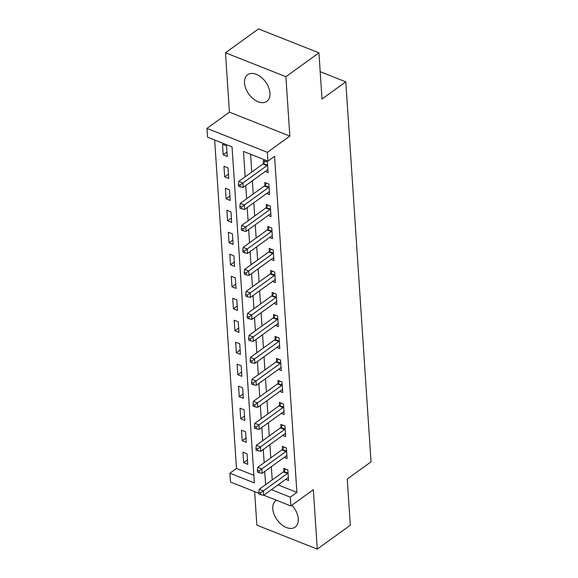 <?xml version="1.0" encoding="UTF-8"?>
<svg xmlns="http://www.w3.org/2000/svg" width="578" height="578" viewBox="0 0 578 578"><rect width="100%" height="100%" fill="white"/><g stroke="black" fill="none" stroke-linecap="round" stroke-linejoin="round"><path stroke-width="0.87" d="M244.508 83.008A16.408 10.368 -125.9 0 0 253.186 98.78A16.408 10.368 -125.9 0 0 266.855 101.36A16.408 10.368 -125.9 0 0 269.977 93.101A16.408 10.368 -125.9 0 0 261.307 77.336A16.408 10.368 -125.9 0 0 247.63 74.757A16.408 10.368 -125.9 0 0 244.508 83.008M276.371 500.216A16.408 10.368 -125.9 0 0 275.908 500.519A16.408 10.368 -125.9 0 0 272.787 508.77A16.408 10.368 -125.9 0 0 281.464 524.542A16.408 10.368 -125.9 0 0 295.134 527.122A16.408 10.368 -125.9 0 0 298.262 518.863A16.408 10.368 -125.9 0 0 291.868 505.237M258.922 493.301L230.456 482.016L229.871 473.223L254.363 482.926L232.045 146.891L207.553 137.188L206.967 128.388L267.383 152.332L267.968 161.125L243.475 151.422L245.159 176.81M229.43 112.154L289.845 136.09L285.9 76.715L318.94 52.836L258.525 28.9L225.485 52.779L229.43 112.154L206.967 128.388M254.631 491.596L256.863 525.164L317.279 549.1L313.334 489.725L290.871 505.96L263.756 495.216M214.662 140.006L236.481 468.447L229.871 473.223M285.9 76.715L225.485 52.779M318.94 52.836L322.004 99.019L345.789 81.83L371.033 461.851L347.248 479.039L350.311 525.221L317.279 549.1M236.481 468.447L253.858 475.333M247.731 464.344L247.03 453.788L242.948 452.169L243.649 462.725L247.731 464.344M246.271 442.351L245.571 431.795L241.488 430.176L242.189 440.732L246.271 442.351M244.812 420.358L244.111 409.802L240.029 408.184L240.73 418.739L244.812 420.358M243.352 398.365L242.652 387.809L238.57 386.191L239.27 396.746L243.352 398.365M241.886 376.372L241.185 365.816L237.103 364.198L237.804 374.754L241.886 376.372M240.426 354.379L239.726 343.823L235.643 342.205L236.344 352.768L240.426 354.379M238.967 332.393L238.266 321.838L234.184 320.219L234.885 330.775L238.967 332.393M237.507 310.4L236.807 299.845L232.724 298.226L233.425 308.782L237.507 310.4M236.048 288.408L235.347 277.852L231.265 276.233L231.966 286.789L236.048 288.408M234.589 266.415L233.888 255.859L229.806 254.241L230.506 264.796L234.589 266.415M233.122 244.422L232.421 233.866L228.339 232.248L229.04 242.803L233.122 244.422M231.662 222.429L230.962 211.873L226.879 210.255L227.58 220.81L231.662 222.429M230.203 200.436L229.502 189.88L225.42 188.269L226.121 198.825L230.203 200.436M228.744 178.45L228.043 167.895L223.961 166.276L224.661 176.832L228.744 178.45M227.284 156.457L226.583 145.902L222.501 144.283L223.202 154.839L227.284 156.457M278.018 484.906L296.897 492.384L274.572 156.349L267.968 161.125M250.585 154.239L251.77 172.034M252.348 180.791L253.229 194.027M253.807 202.784L254.688 216.02M255.274 224.777L256.148 238.006M256.733 246.763L257.607 259.999M258.193 268.756L259.074 281.992M259.652 290.748L260.534 303.985M261.111 312.741L261.993 325.978M262.571 334.734L263.452 347.97M264.038 356.727L264.912 369.956M265.497 378.72L266.371 391.949M266.957 400.706L267.838 413.942M268.416 422.699L269.297 435.935M269.875 444.692L270.757 457.928M271.335 466.684L272.216 479.921M285.669 479.372L288.552 480.513L287.851 469.957L283.769 468.339L283.957 471.207M284.21 457.379L287.093 458.527L286.392 447.972L282.31 446.353L282.498 449.214M282.75 435.393L285.633 436.535L284.932 425.979L280.85 424.36L281.038 427.221M281.291 413.4L284.174 414.542L283.473 403.986L279.391 402.367L279.579 405.229M279.824 391.407L282.707 392.549L282.006 381.993L277.924 380.375L278.119 383.236M278.365 369.414L281.248 370.556L280.547 360L276.465 358.382L276.66 361.243M276.905 347.421L279.788 348.563L279.087 338.007L275.005 336.389L275.193 339.257M275.446 325.428L278.329 326.57L277.628 316.014L273.546 314.403L273.734 317.264M273.986 303.436L276.869 304.584L276.168 294.029L272.086 292.41L272.274 295.271M272.527 281.45L275.41 282.591L274.709 272.036L270.627 270.417L270.815 273.278M271.06 259.457L273.943 260.599L273.242 250.043L269.16 248.424L269.355 251.286M269.601 237.464L272.484 238.606L271.783 228.05L267.701 226.431L267.896 229.293M268.141 215.471L271.024 216.613L270.323 206.057L266.241 204.439L266.429 207.3M266.682 193.478L269.565 194.62L268.864 184.064L264.782 182.446L264.97 185.314M265.223 171.485L268.105 172.627L267.404 162.071L263.322 160.46L263.51 163.321M345.789 81.83L320.19 71.686M289.845 136.09L267.383 152.332M296.897 492.384L290.286 497.159L290.871 505.96M271.407 489.682L290.286 497.159M245.744 185.567L246.618 198.803M247.203 207.56L248.085 220.789M248.663 229.553L249.544 242.782M250.122 251.538L251.004 264.775M251.582 273.531L252.463 286.767M253.048 295.524L253.923 308.76M254.508 317.517L255.382 330.753M255.967 339.51L256.849 352.746M257.427 361.503L258.308 374.732M258.886 383.489L259.768 396.725M260.346 405.481L261.227 418.718M261.812 427.474L262.687 440.711M263.272 449.467L264.146 462.703M264.731 471.46L265.613 484.696M247.442 459.98L243.649 462.725M226.995 152.093L223.202 154.839M228.454 174.086L224.661 176.832M229.914 196.079L226.121 198.825M231.373 218.072L227.58 220.81M232.833 240.065L229.04 242.803M234.3 262.058L230.506 264.796M235.759 284.051L231.966 286.789M237.218 306.037L233.425 308.782M238.678 328.029L234.885 330.775M240.137 350.022L236.344 352.768M241.597 372.015L237.804 374.754M243.063 394.008L239.27 396.746M244.523 416.001L240.73 418.739M245.982 437.994L242.189 440.732M287.396 473.519L283.314 471.901L259.262 489.284L263.344 490.895L287.396 473.519A2.102 1.156 111.6 0 0 287.88 473.035L288.039 472.818M260.49 492.976L258.857 492.326L258.973 494.089L260.606 494.732L260.49 492.976L263.344 490.895L263.64 495.295L287.685 477.912A2.102 1.156 111.6 0 1 288.191 477.688L288.364 477.652M283.314 471.901A2.102 1.156 111.6 0 0 283.798 471.417L285.597 469.069M259.262 489.284L258.857 492.326M260.606 494.732L263.64 495.295M285.937 451.526L281.854 449.908L257.802 467.291L261.885 468.91L285.937 451.526A2.102 1.156 111.6 0 0 286.421 451.042L286.58 450.833M259.031 470.983L257.398 470.333L257.513 472.096L259.146 472.739L259.031 470.983L261.885 468.91L262.181 473.303L286.226 455.926A2.102 1.156 111.6 0 1 286.731 455.695L286.905 455.659M281.854 449.908A2.102 1.156 111.6 0 0 282.339 449.424L284.138 447.076M257.802 467.291L257.398 470.333M259.146 472.739L262.181 473.303M284.477 429.533L280.395 427.915L256.343 445.298L260.425 446.917L284.477 429.533A2.102 1.156 111.6 0 0 284.961 429.049L285.12 428.84M257.571 448.99L255.938 448.34L256.054 450.103L257.687 450.753L257.571 448.99L260.425 446.917L260.714 451.31L284.766 433.934A2.102 1.156 111.6 0 1 285.272 433.702L285.445 433.673M280.395 427.915A2.102 1.156 111.6 0 0 280.879 427.431L282.678 425.083M256.343 445.298L255.938 448.34M257.687 450.753L260.714 451.31M283.01 407.541L278.928 405.922L254.884 423.306L258.966 424.924L283.01 407.541A2.102 1.156 111.6 0 0 283.502 407.057L283.661 406.847M256.112 426.998L254.479 426.354L254.595 428.11L256.227 428.76L256.112 426.998L258.966 424.924L259.255 429.324L283.307 411.941A2.102 1.156 111.6 0 1 283.805 411.709L283.979 411.68M278.928 405.922A2.102 1.156 111.6 0 0 279.42 405.438L281.219 403.09M254.884 423.306L254.479 426.354M256.227 428.76L259.255 429.324M281.551 385.548L277.469 383.929L253.424 401.313L257.506 402.931L281.551 385.548A2.102 1.156 111.6 0 0 282.035 385.064L282.201 384.854M254.645 405.005L253.012 404.362L253.135 406.117L254.768 406.768L254.645 405.005L257.506 402.931L257.795 407.331L281.847 389.948A2.102 1.156 111.6 0 1 282.346 389.716L282.519 389.688M277.469 383.929A2.102 1.156 111.6 0 0 277.953 383.445L279.752 381.097M253.424 401.313L253.012 404.362M254.768 406.768L257.795 407.331M280.092 363.555L276.009 361.936L251.957 379.32L256.04 380.938L280.092 363.555A2.102 1.156 111.6 0 0 280.576 363.071L280.742 362.861M253.186 383.012L251.553 382.369L251.668 384.124L253.301 384.775L253.186 383.012L256.04 380.938L256.336 385.338L280.388 367.955A2.102 1.156 111.6 0 1 280.886 367.724L281.06 367.695M276.009 361.936A2.102 1.156 111.6 0 0 276.494 361.46L278.293 359.104M251.957 379.32L251.553 382.369M253.301 384.775L256.336 385.338M278.632 341.562L274.55 339.951L250.498 357.327L254.58 358.945L278.632 341.562A2.102 1.156 111.6 0 0 279.116 341.085L279.275 340.868M251.726 361.026L250.093 360.376L250.209 362.139L251.842 362.782L251.726 361.026L254.58 358.945L254.876 363.345L278.921 345.962A2.102 1.156 111.6 0 1 279.427 345.738L279.6 345.702M274.55 339.951A2.102 1.156 111.6 0 0 275.034 339.467L276.833 337.119M250.498 357.327L250.093 360.376M251.842 362.782L254.876 363.345M277.173 319.576L273.091 317.958L249.039 335.341L253.121 336.952L277.173 319.576A2.102 1.156 111.6 0 0 277.657 319.092L277.816 318.883M250.267 339.033L248.634 338.383L248.75 340.146L250.382 340.789L250.267 339.033L253.121 336.952L253.41 341.352L277.462 323.969A2.102 1.156 111.6 0 1 277.967 323.745L278.141 323.709M273.091 317.958A2.102 1.156 111.6 0 0 273.575 317.474L275.374 315.126M249.039 335.341L248.634 338.383M250.382 340.789L253.41 341.352M275.713 297.583L271.631 295.965L247.579 313.348L251.661 314.967L275.713 297.583A2.102 1.156 111.6 0 0 276.197 297.099L276.356 296.89M248.807 317.04L247.174 316.39L247.29 318.153L248.923 318.796L248.807 317.04L251.661 314.967L251.95 319.359L276.002 301.983A2.102 1.156 111.6 0 1 276.501 301.752L276.674 301.716M271.631 295.965A2.102 1.156 111.6 0 0 272.115 295.481L273.914 293.133M247.579 313.348L247.174 316.39M248.923 318.796L251.95 319.359M274.247 275.59L270.164 273.972L246.12 291.355L250.202 292.974L274.247 275.59A2.102 1.156 111.6 0 0 274.738 275.106L274.897 274.897M247.348 295.047L245.715 294.404L245.831 296.16L247.463 296.81L247.348 295.047L250.202 292.974L250.491 297.374L274.543 279.99A2.102 1.156 111.6 0 1 275.041 279.759L275.215 279.73M270.164 273.972A2.102 1.156 111.6 0 0 270.656 273.488L272.455 271.14M246.12 291.355L245.715 294.404M247.463 296.81L250.491 297.374M272.787 253.598L268.705 251.979L244.66 269.362L248.742 270.981L272.787 253.598A2.102 1.156 111.6 0 0 273.271 253.113L273.437 252.904M245.881 273.054L244.248 272.411L244.371 274.167L246.004 274.817L245.881 273.054L248.742 270.981L249.031 275.381L273.083 257.998A2.102 1.156 111.6 0 1 273.582 257.766L273.755 257.737M268.705 251.979A2.102 1.156 111.6 0 0 269.189 251.495L270.988 249.147M244.66 269.362L244.248 272.411M246.004 274.817L249.031 275.381M271.328 231.605L267.246 229.986L243.194 247.37L247.276 248.988L271.328 231.605A2.102 1.156 111.6 0 0 271.812 231.121L271.978 230.911M244.422 251.062L242.789 250.419L242.905 252.174L244.537 252.824L244.422 251.062L247.276 248.988L247.572 253.388L271.624 236.005A2.102 1.156 111.6 0 1 272.122 235.773L272.296 235.745M267.246 229.986A2.102 1.156 111.6 0 0 267.73 229.502L269.529 227.154M243.194 247.37L242.789 250.419M244.537 252.824L247.572 253.388M269.868 209.612L265.786 208.001L241.734 225.377L245.816 226.995L269.868 209.612A2.102 1.156 111.6 0 0 270.352 209.128L270.511 208.918M242.962 229.076L241.329 228.426L241.445 230.181L243.078 230.832L242.962 229.076L245.816 226.995L246.112 231.395L270.157 214.012A2.102 1.156 111.6 0 1 270.663 213.781L270.836 213.752M265.786 208.001A2.102 1.156 111.6 0 0 266.27 207.516L268.069 205.168M241.734 225.377L241.329 228.426M243.078 230.832L246.112 231.395M268.409 187.626L264.327 186.008L240.275 203.384L244.357 205.002L268.409 187.626A2.102 1.156 111.6 0 0 268.893 187.142L269.052 186.925M241.503 207.083L239.87 206.433L239.986 208.196L241.618 208.839L241.503 207.083L244.357 205.002L244.646 209.402L268.698 192.019A2.102 1.156 111.6 0 1 269.204 191.795L269.377 191.759M264.327 186.008A2.102 1.156 111.6 0 0 264.811 185.524L266.61 183.175M240.275 203.384L239.87 206.433M241.618 208.839L244.646 209.402M266.949 165.633L262.867 164.015L238.815 181.398L242.897 183.016L266.949 165.633A2.102 1.156 111.6 0 0 267.433 165.149L267.592 164.94M240.043 185.09L238.411 184.44L238.526 186.203L240.159 186.846L240.043 185.09L242.897 183.016L243.186 187.409L267.238 170.026A2.102 1.156 111.6 0 1 267.737 169.802L267.91 169.766M262.867 164.015A2.102 1.156 111.6 0 0 263.351 163.531L265.15 161.183M238.815 181.398L238.411 184.44M240.159 186.846L243.186 187.409M287.88 473.035L283.798 471.417M286.421 451.042L282.339 449.424M284.961 429.049L280.879 427.431M283.502 407.057L279.42 405.438M282.035 385.064L277.953 383.445M280.576 363.071L276.494 361.46M279.116 341.085L275.034 339.467M277.657 319.092L273.575 317.474M276.197 297.099L272.115 295.481M274.738 275.106L270.656 273.488M273.271 253.113L269.189 251.495M271.812 231.121L267.73 229.502M270.352 209.128L266.27 207.516M268.893 187.142L264.811 185.524M267.433 165.149L263.351 163.531"/></g></svg>
